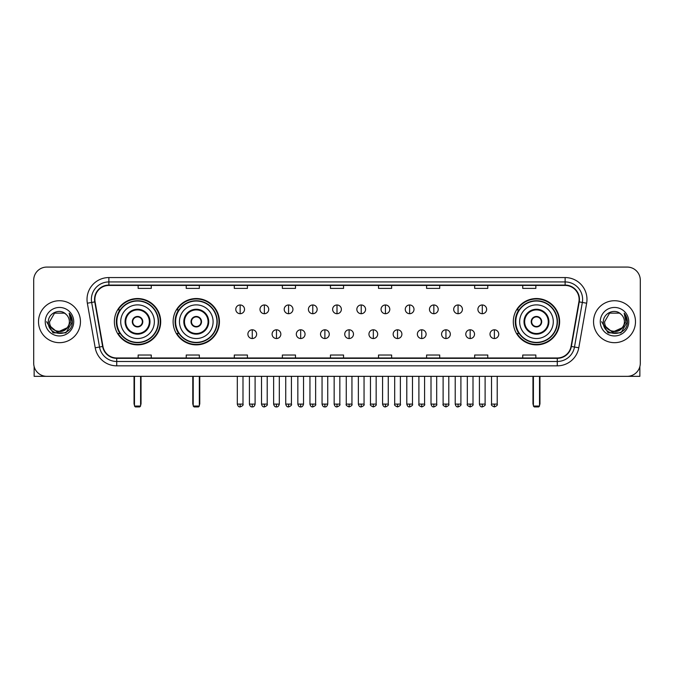<?xml version="1.0" encoding="UTF-8"?>
<svg xmlns="http://www.w3.org/2000/svg" width="674" height="674" viewBox="0 0 674 674"><rect width="100%" height="100%" fill="white"/><g stroke="black" fill="none" stroke-linecap="round" stroke-linejoin="round"><path stroke-width="1.01" d="M513.302 321.7A23.16 23.16 0 0 0 536.462 344.869A23.16 23.16 0 0 0 559.622 321.7A23.16 23.16 0 0 0 536.462 298.54A23.16 23.16 0 0 0 513.302 321.7M173.117 321.7A23.16 23.16 0 0 0 196.277 344.869A23.16 23.16 0 0 0 219.438 321.7A23.16 23.16 0 0 0 196.277 298.54A23.16 23.16 0 0 0 173.117 321.7M114.378 321.7A23.16 23.16 0 0 0 137.538 344.869A23.16 23.16 0 0 0 160.698 321.7A23.16 23.16 0 0 0 137.538 298.54A23.16 23.16 0 0 0 114.378 321.7M119.93 333.504A21.197 21.197 0 0 1 119.93 309.905M178.669 333.504A21.197 21.197 0 0 1 178.669 309.905M518.854 333.504A21.197 21.197 0 0 1 518.854 309.905M33.7 280.182L33.7 363.219A13.109 13.109 0 0 0 46.809 376.336L627.191 376.336A13.109 13.109 0 0 0 640.3 363.219L640.3 280.182A13.109 13.109 0 0 0 627.191 267.072L46.809 267.072A13.109 13.109 0 0 0 33.7 280.182L33.7 363.219M38.511 321.7A20.978 20.978 0 0 0 59.489 342.678A20.978 20.978 0 0 0 80.459 321.7A20.978 20.978 0 0 0 59.489 300.73A20.978 20.978 0 0 0 38.511 321.7A20.978 20.978 0 0 0 59.489 342.678A20.978 20.978 0 0 0 80.459 321.7A20.978 20.978 0 0 0 59.489 300.73A20.978 20.978 0 0 0 38.511 321.7M593.541 321.7A20.978 20.978 0 0 0 614.511 342.678A20.978 20.978 0 0 0 635.489 321.7A20.978 20.978 0 0 0 614.511 300.73A20.978 20.978 0 0 0 593.541 321.7A20.978 20.978 0 0 0 614.511 342.678A20.978 20.978 0 0 0 635.489 321.7A20.978 20.978 0 0 0 614.511 300.73A20.978 20.978 0 0 0 593.541 321.7M94.882 299.416A13.986 13.986 0 0 1 108.868 285.431L565.132 285.431A13.986 13.986 0 0 1 578.907 301.842L571.046 346.419A13.986 13.986 0 0 1 557.272 357.978L116.728 357.978A13.986 13.986 0 0 1 102.954 346.419L95.093 301.842A13.986 13.986 0 0 1 94.882 299.416M94.537 299.416A14.331 14.331 0 0 0 94.756 301.901L102.617 346.478A14.331 14.331 0 0 0 116.728 358.324L557.272 358.324A14.331 14.331 0 0 0 571.384 346.478L579.244 301.901A14.331 14.331 0 0 0 565.132 285.077L108.868 285.077A14.331 14.331 0 0 0 94.537 299.416M87.35 303.207A21.854 21.854 0 0 1 108.868 277.562L565.132 277.562A21.854 21.854 0 0 1 586.65 303.207L578.789 347.784A21.854 21.854 0 0 1 557.272 365.847L116.728 365.847A21.854 21.854 0 0 1 95.211 347.784L87.35 303.207L91.656 302.449A17.482 17.482 0 0 1 108.868 281.934L565.132 281.934A17.482 17.482 0 0 1 582.344 302.449L574.484 347.026A17.482 17.482 0 0 1 557.272 361.475L116.728 361.475A17.482 17.482 0 0 1 99.516 347.026L91.656 302.449A17.482 17.482 0 0 1 91.386 299.416M627.191 267.072L46.809 267.072M46.809 376.336L627.191 376.336M640.3 363.219L640.3 280.182M571.384 346.478L574.484 347.026L582.344 302.449L586.65 303.207M330.445 285.431L330.445 288.388L343.555 288.388L343.555 285.431M282.372 285.431L282.372 288.388L295.482 288.388L295.482 285.431M234.299 285.431L234.299 288.388L247.409 288.388L247.409 285.431M186.226 285.431L186.226 288.388L199.335 288.388L199.335 285.431M138.153 285.431L138.153 288.388L151.262 288.388L151.262 285.431M378.518 285.431L378.518 288.388L391.628 288.388L391.628 285.431M426.591 285.431L426.591 288.388L439.701 288.388L439.701 285.431M474.664 285.431L474.664 288.388L487.774 288.388L487.774 285.431M522.738 285.431L522.738 288.388L535.847 288.388L535.847 285.431M343.555 357.978L343.555 355.021L330.445 355.021L330.445 357.978M295.482 357.978L295.482 355.021L282.372 355.021L282.372 357.978M247.409 357.978L247.409 355.021L234.299 355.021L234.299 357.978M199.335 357.978L199.335 355.021L186.226 355.021L186.226 357.978M151.262 357.978L151.262 355.021L138.153 355.021L138.153 357.978M391.628 357.978L391.628 355.021L378.518 355.021L378.518 357.978M439.701 357.978L439.701 355.021L426.591 355.021L426.591 357.978M487.774 357.978L487.774 355.021L474.664 355.021L474.664 357.978M535.847 357.978L535.847 355.021L522.738 355.021L522.738 357.978M67.055 328.053C61.814 335.138 49.092 330.605 49.606 321.7C49 334.447 69.97 334.447 69.363 321.7C69.97 334.447 49 334.447 49.606 321.7L54.543 313.149L64.426 313.149L65.959 314.244C59.893 307.892 48.225 313.124 48.334 321.7C47.222 336.949 71.941 337.354 72.345 322.442L72.362 321.7C72.329 318.465 71.25 315.617 69.136 313.166L70.837 321.7L67.055 328.053A9.874 9.874 0 0 0 69.363 321.7C69.97 334.447 49 334.447 49.606 321.7L54.543 313.149M69.363 321.7A9.874 9.874 0 0 0 65.959 314.244M67.686 327.522L57.383 332.189L48.638 324.91M45.234 321.7A14.247 14.247 0 0 0 59.489 335.955A14.247 14.247 0 0 0 73.736 321.7A14.247 14.247 0 0 0 59.489 307.454A14.247 14.247 0 0 0 45.234 321.7M69.136 313.166L72.362 322.079L71.764 317.799L72.362 322.079L71.764 317.799L72.362 322.079L69.228 313.275L72.362 322.079L69.228 313.275L72.362 321.7L65.926 332.863L53.044 332.863L46.607 321.7M69.228 313.275L72.362 322.088M34.138 366.58L34.138 376.336L84.831 376.336M120.713 321.7A16.825 16.825 0 0 1 137.538 304.875A16.825 16.825 0 0 1 154.363 321.7A16.825 16.825 0 0 1 137.538 338.533A16.825 16.825 0 0 1 120.713 321.7A16.825 16.825 0 0 0 137.538 338.533A16.825 16.825 0 0 0 154.363 321.7M125.735 321.7A11.803 11.803 0 0 0 137.538 333.504A11.803 11.803 0 0 0 149.342 321.7A11.803 11.803 0 0 0 137.538 309.905A11.803 11.803 0 0 0 125.735 321.7M120.191 309.905A20.978 20.978 0 0 0 120.191 333.504M158.213 321.7A20.675 20.675 0 0 0 137.538 301.034A20.675 20.675 0 0 0 116.863 321.7A20.675 20.675 0 0 0 137.538 342.375A20.675 20.675 0 0 0 158.213 321.7M132.298 321.7A5.24 5.24 0 0 0 137.538 326.949A5.24 5.24 0 0 0 142.787 321.7A5.24 5.24 0 0 0 137.538 316.46A5.24 5.24 0 0 0 132.298 321.7M160.26 321.7A22.722 22.722 0 0 1 118.118 333.504L120.225 333.504A20.953 20.953 0 0 0 151.406 337.413A20.953 20.953 0 0 0 151.406 305.988A20.953 20.953 0 0 0 120.225 309.905L118.118 309.905A22.722 22.722 0 0 1 160.26 321.7M132.458 320.394L132.643 320.394A5.072 5.072 0 0 1 142.441 320.394L142.163 320.394A4.811 4.811 0 0 1 137.538 326.511A4.811 4.811 0 0 1 132.913 320.394A4.811 4.811 0 0 1 142.163 320.394L142.618 320.394M142.618 323.014L142.441 323.014A5.072 5.072 0 0 1 132.643 323.014L132.458 323.014M134.48 376.336L134.48 406.051L140.596 406.051L140.596 376.336M134.48 406.051L135.356 406.928L139.72 406.928L140.596 406.051M179.453 321.7A16.825 16.825 0 0 1 196.277 304.875A16.825 16.825 0 0 1 213.102 321.7A16.825 16.825 0 0 1 196.277 338.533A16.825 16.825 0 0 1 179.453 321.7A16.825 16.825 0 0 0 196.277 338.533A16.825 16.825 0 0 0 213.102 321.7M184.474 321.7A11.803 11.803 0 0 0 196.277 333.504A11.803 11.803 0 0 0 208.072 321.7A11.803 11.803 0 0 0 196.277 309.905A11.803 11.803 0 0 0 184.474 321.7M178.93 309.905A20.978 20.978 0 0 0 178.93 333.504L176.858 333.504A22.722 22.722 0 0 0 218.999 321.7A22.722 22.722 0 0 0 176.858 309.905L178.955 309.905A20.953 20.953 0 0 1 210.136 305.988A20.953 20.953 0 0 1 210.136 337.413A20.953 20.953 0 0 1 178.955 333.504M216.944 321.7A20.675 20.675 0 0 0 196.277 301.034A20.675 20.675 0 0 0 175.602 321.7A20.675 20.675 0 0 0 196.277 342.375A20.675 20.675 0 0 0 216.944 321.7M191.028 321.7A5.24 5.24 0 0 0 196.277 326.949A5.24 5.24 0 0 0 201.518 321.7A5.24 5.24 0 0 0 196.277 316.46A5.24 5.24 0 0 0 191.028 321.7M191.197 320.394L191.374 320.394A5.072 5.072 0 0 1 201.172 320.394L200.903 320.394A4.811 4.811 0 0 1 196.277 326.511A4.811 4.811 0 0 1 191.652 320.394A4.811 4.811 0 0 1 200.903 320.394L201.358 320.394M201.358 323.014L201.172 323.014A5.072 5.072 0 0 1 191.374 323.014L191.197 323.014M193.219 376.336L193.219 406.051L199.335 406.051L199.335 376.336M193.219 406.051L194.087 406.928L198.459 406.928L199.335 406.051M519.637 321.7A16.825 16.825 0 0 1 536.462 304.875A16.825 16.825 0 0 1 553.287 321.7A16.825 16.825 0 0 1 536.462 338.533A16.825 16.825 0 0 1 519.637 321.7A16.825 16.825 0 0 0 536.462 338.533A16.825 16.825 0 0 0 553.287 321.7M524.658 321.7A11.803 11.803 0 0 0 536.462 333.504A11.803 11.803 0 0 0 548.265 321.7A11.803 11.803 0 0 0 536.462 309.905A11.803 11.803 0 0 0 524.658 321.7M519.115 309.905A20.978 20.978 0 0 0 519.115 333.504M557.137 321.7A20.675 20.675 0 0 0 536.462 301.034A20.675 20.675 0 0 0 515.787 321.7A20.675 20.675 0 0 0 536.462 342.375A20.675 20.675 0 0 0 557.137 321.7M531.213 321.7A5.24 5.24 0 0 0 536.462 326.949A5.24 5.24 0 0 0 541.702 321.7A5.24 5.24 0 0 0 536.462 316.46A5.24 5.24 0 0 0 531.213 321.7M559.184 321.7A22.722 22.722 0 0 1 517.042 333.504L519.149 333.504A20.953 20.953 0 0 0 550.329 337.413A20.953 20.953 0 0 0 550.329 305.988A20.953 20.953 0 0 0 519.149 309.905L517.042 309.905A22.722 22.722 0 0 1 559.184 321.7M531.382 320.394L531.559 320.394A5.072 5.072 0 0 1 541.357 320.394L541.087 320.394A4.811 4.811 0 0 1 536.462 326.511A4.811 4.811 0 0 1 531.837 320.394A4.811 4.811 0 0 1 541.087 320.394L541.542 320.394M541.542 323.014L541.087 323.014A4.811 4.811 0 0 1 531.837 323.014L531.382 323.014M541.087 323.014L541.357 323.014A5.072 5.072 0 0 1 531.559 323.014L531.837 323.014M533.404 376.336L533.404 406.051L539.52 406.051L539.52 376.336M533.404 406.051L534.28 406.928L538.644 406.928L539.52 406.051M240.155 304.968A4.373 4.373 0 0 0 235.782 309.332A4.373 4.373 0 0 0 240.155 313.705A4.373 4.373 0 0 0 244.527 309.332A4.373 4.373 0 0 0 240.155 304.968L240.155 313.705A4.373 4.373 0 0 0 244.527 309.332A4.373 4.373 0 0 0 240.155 304.968M264.368 304.968A4.373 4.373 0 0 0 259.996 309.332A4.373 4.373 0 0 0 264.368 313.705A4.373 4.373 0 0 0 268.732 309.332A4.373 4.373 0 0 0 264.368 304.968L264.368 313.705A4.373 4.373 0 0 0 268.732 309.332A4.373 4.373 0 0 0 264.368 304.968M288.573 304.968A4.373 4.373 0 0 0 284.209 309.332A4.373 4.373 0 0 0 288.573 313.705A4.373 4.373 0 0 0 292.946 309.332A4.373 4.373 0 0 0 288.573 304.968L288.573 313.705A4.373 4.373 0 0 0 292.946 309.332A4.373 4.373 0 0 0 288.573 304.968M312.787 304.968A4.373 4.373 0 0 0 308.414 309.332A4.373 4.373 0 0 0 312.787 313.705A4.373 4.373 0 0 0 317.159 309.332A4.373 4.373 0 0 0 312.787 304.968L312.787 313.705A4.373 4.373 0 0 0 317.159 309.332A4.373 4.373 0 0 0 312.787 304.968M337 304.968A4.373 4.373 0 0 0 332.627 309.332A4.373 4.373 0 0 0 337 313.705A4.373 4.373 0 0 0 341.373 309.332A4.373 4.373 0 0 0 337 304.968L337 313.705A4.373 4.373 0 0 0 341.373 309.332A4.373 4.373 0 0 0 337 304.968M361.213 304.968A4.373 4.373 0 0 0 356.841 309.332A4.373 4.373 0 0 0 361.213 313.705A4.373 4.373 0 0 0 365.586 309.332A4.373 4.373 0 0 0 361.213 304.968L361.213 313.705A4.373 4.373 0 0 0 365.586 309.332A4.373 4.373 0 0 0 361.213 304.968M385.427 304.968A4.373 4.373 0 0 0 381.054 309.332A4.373 4.373 0 0 0 385.427 313.705A4.373 4.373 0 0 0 389.791 309.332A4.373 4.373 0 0 0 385.427 304.968L385.427 313.705A4.373 4.373 0 0 0 389.791 309.332A4.373 4.373 0 0 0 385.427 304.968M409.632 304.968A4.373 4.373 0 0 0 405.268 309.332A4.373 4.373 0 0 0 409.632 313.705A4.373 4.373 0 0 0 414.005 309.332A4.373 4.373 0 0 0 409.632 304.968L409.632 313.705A4.373 4.373 0 0 0 414.005 309.332A4.373 4.373 0 0 0 409.632 304.968M433.845 304.968A4.373 4.373 0 0 0 429.473 309.332A4.373 4.373 0 0 0 433.845 313.705A4.373 4.373 0 0 0 438.218 309.332A4.373 4.373 0 0 0 433.845 304.968L433.845 313.705A4.373 4.373 0 0 0 438.218 309.332A4.373 4.373 0 0 0 433.845 304.968M458.059 304.968A4.373 4.373 0 0 0 453.686 309.332A4.373 4.373 0 0 0 458.059 313.705A4.373 4.373 0 0 0 462.431 309.332A4.373 4.373 0 0 0 458.059 304.968L458.059 313.705A4.373 4.373 0 0 0 462.431 309.332A4.373 4.373 0 0 0 458.059 304.968M482.272 304.968A4.373 4.373 0 0 0 477.9 309.332A4.373 4.373 0 0 0 482.272 313.705A4.373 4.373 0 0 0 486.636 309.332A4.373 4.373 0 0 0 482.272 304.968L482.272 313.705A4.373 4.373 0 0 0 486.636 309.332A4.373 4.373 0 0 0 482.272 304.968M252.261 329.788A4.373 4.373 0 0 0 247.889 334.161A4.373 4.373 0 0 0 252.261 338.533A4.373 4.373 0 0 0 256.634 334.161A4.373 4.373 0 0 0 252.261 329.788L252.261 338.533A4.373 4.373 0 0 0 256.634 334.161A4.373 4.373 0 0 0 252.261 329.788M276.475 329.788A4.373 4.373 0 0 0 272.102 334.161A4.373 4.373 0 0 0 276.475 338.533A4.373 4.373 0 0 0 280.839 334.161A4.373 4.373 0 0 0 276.475 329.788L276.475 338.533A4.373 4.373 0 0 0 280.839 334.161A4.373 4.373 0 0 0 276.475 329.788M300.68 329.788A4.373 4.373 0 0 0 296.316 334.161A4.373 4.373 0 0 0 300.68 338.533A4.373 4.373 0 0 0 305.052 334.161A4.373 4.373 0 0 0 300.68 329.788L300.68 338.533A4.373 4.373 0 0 0 305.052 334.161A4.373 4.373 0 0 0 300.68 329.788M324.893 329.788A4.373 4.373 0 0 0 320.521 334.161A4.373 4.373 0 0 0 324.893 338.533A4.373 4.373 0 0 0 329.266 334.161A4.373 4.373 0 0 0 324.893 329.788L324.893 338.533A4.373 4.373 0 0 0 329.266 334.161A4.373 4.373 0 0 0 324.893 329.788M349.107 329.788A4.373 4.373 0 0 0 344.734 334.161A4.373 4.373 0 0 0 349.107 338.533A4.373 4.373 0 0 0 353.479 334.161A4.373 4.373 0 0 0 349.107 329.788L349.107 338.533A4.373 4.373 0 0 0 353.479 334.161A4.373 4.373 0 0 0 349.107 329.788M373.32 329.788A4.373 4.373 0 0 0 368.948 334.161A4.373 4.373 0 0 0 373.32 338.533A4.373 4.373 0 0 0 377.684 334.161A4.373 4.373 0 0 0 373.32 329.788L373.32 338.533A4.373 4.373 0 0 0 377.684 334.161A4.373 4.373 0 0 0 373.32 329.788M397.525 329.788A4.373 4.373 0 0 0 393.161 334.161A4.373 4.373 0 0 0 397.525 338.533A4.373 4.373 0 0 0 401.898 334.161A4.373 4.373 0 0 0 397.525 329.788L397.525 338.533A4.373 4.373 0 0 0 401.898 334.161A4.373 4.373 0 0 0 397.525 329.788M421.739 329.788A4.373 4.373 0 0 0 417.366 334.161A4.373 4.373 0 0 0 421.739 338.533A4.373 4.373 0 0 0 426.111 334.161A4.373 4.373 0 0 0 421.739 329.788L421.739 338.533A4.373 4.373 0 0 0 426.111 334.161A4.373 4.373 0 0 0 421.739 329.788M445.952 329.788A4.373 4.373 0 0 0 441.58 334.161A4.373 4.373 0 0 0 445.952 338.533A4.373 4.373 0 0 0 450.325 334.161A4.373 4.373 0 0 0 445.952 329.788L445.952 338.533A4.373 4.373 0 0 0 450.325 334.161A4.373 4.373 0 0 0 445.952 329.788M470.166 329.788A4.373 4.373 0 0 0 465.793 334.161A4.373 4.373 0 0 0 470.166 338.533A4.373 4.373 0 0 0 474.53 334.161A4.373 4.373 0 0 0 470.166 329.788L470.166 338.533A4.373 4.373 0 0 0 474.53 334.161A4.373 4.373 0 0 0 470.166 329.788M494.379 329.788A4.373 4.373 0 0 0 490.006 334.161A4.373 4.373 0 0 0 494.379 338.533A4.373 4.373 0 0 0 498.743 334.161A4.373 4.373 0 0 0 494.379 329.788L494.379 338.533A4.373 4.373 0 0 0 498.743 334.161A4.373 4.373 0 0 0 494.379 329.788M639.862 366.58L639.862 376.336L589.169 376.336M624.394 321.7C625 334.447 604.03 334.447 604.637 321.7L609.574 313.149L619.457 313.149L620.981 314.244C614.924 307.892 603.255 313.124 603.365 321.7C602.253 336.949 626.972 337.354 627.376 322.442L627.393 321.7C627.359 318.465 626.281 315.617 624.166 313.166L625.868 321.7L622.085 328.053A9.874 9.874 0 0 0 624.394 321.7C625 334.447 604.03 334.447 604.637 321.7C604.03 334.447 625 334.447 624.394 321.7A9.874 9.874 0 0 0 620.981 314.244M622.085 328.053C616.845 335.138 604.123 330.605 604.637 321.7M622.717 327.522L612.413 332.189L603.668 324.91M600.264 321.7A14.247 14.247 0 0 0 614.511 335.955A14.247 14.247 0 0 0 628.766 321.7A14.247 14.247 0 0 0 614.511 307.454A14.247 14.247 0 0 0 600.264 321.7M624.166 313.166L627.393 322.079L626.795 317.799L627.393 322.079L626.795 317.799L627.393 322.079L624.259 313.275L627.393 322.079L624.259 313.275L627.393 321.7L620.956 332.863L608.074 332.863L601.638 321.7M624.259 313.275L627.393 322.088M565.132 277.562L565.132 285.077M91.656 302.449L94.756 301.901M116.728 365.847L116.728 358.324M557.272 358.324L557.272 365.847M95.211 347.784L102.617 346.478M579.244 301.901L582.344 302.449M108.868 277.562L108.868 285.077M574.484 347.026L578.789 347.784M149.99 321.7A12.452 12.452 0 0 0 137.538 309.248A12.452 12.452 0 0 0 125.086 321.7A12.452 12.452 0 0 0 137.538 334.161A12.452 12.452 0 0 0 149.99 321.7M134.042 376.336L134.042 403.431L134.48 403.431M140.596 403.431L141.035 403.431L141.035 376.336M208.729 321.7A12.452 12.452 0 0 0 196.277 309.248A12.452 12.452 0 0 0 183.817 321.7A12.452 12.452 0 0 0 196.277 334.161A12.452 12.452 0 0 0 208.729 321.7M192.781 376.336L192.781 403.431L193.219 403.431M199.335 403.431L199.774 403.431L199.774 376.336M548.914 321.7A12.452 12.452 0 0 0 536.462 309.248A12.452 12.452 0 0 0 524.01 321.7A12.452 12.452 0 0 0 536.462 334.161A12.452 12.452 0 0 0 548.914 321.7M532.966 376.336L532.966 403.431L533.404 403.431M539.52 403.431L539.958 403.431L539.958 376.336M240.155 404.088L237.315 404.088C237.812 406.11 238.756 407.054 240.155 406.928L240.155 404.088L242.994 404.088L242.994 376.336M264.368 404.088L261.52 404.088C262.017 406.11 262.97 407.054 264.368 406.928L264.368 404.088L267.207 404.088L267.207 376.336M288.573 404.088L285.734 404.088C286.231 406.11 287.183 407.054 288.573 406.928L288.573 404.088L291.421 404.088L291.421 376.336M312.787 404.088L309.947 404.088C310.444 406.11 311.388 407.054 312.787 406.928L312.787 404.088L315.626 404.088L315.626 376.336M337 404.088L334.161 404.088C334.658 406.11 335.601 407.054 337 406.928L337 404.088L339.839 404.088L339.839 376.336M361.213 404.088L358.374 404.088C358.863 406.11 359.815 407.054 361.213 406.928L361.213 404.088L364.053 404.088L364.053 376.336M385.427 404.088L382.579 404.088C383.076 406.11 384.028 407.054 385.427 406.928L385.427 404.088L388.266 404.088L388.266 376.336M409.632 404.088L406.793 404.088C407.29 406.11 408.233 407.054 409.632 406.928L409.632 404.088L412.48 404.088L412.48 376.336M433.845 404.088L431.006 404.088C431.503 406.11 432.447 407.054 433.845 406.928L433.845 404.088L436.685 404.088L436.685 376.336M458.059 404.088L455.22 404.088C455.717 406.11 456.66 407.054 458.059 406.928L458.059 404.088L460.898 404.088L460.898 376.336M482.272 404.088L479.425 404.088C479.922 406.11 480.874 407.054 482.272 406.928L482.272 404.088L485.111 404.088L485.111 376.336M252.261 404.088L249.422 404.088C249.911 406.11 250.863 407.054 252.261 406.928L252.261 404.088L255.101 404.088L255.101 376.336M276.475 404.088L273.627 404.088C274.124 406.11 275.076 407.054 276.475 406.928L276.475 404.088L279.314 404.088L279.314 376.336M300.68 404.088L297.841 404.088C298.338 406.11 299.281 407.054 300.68 406.928L300.68 404.088L303.527 404.088L303.527 376.336M324.893 404.088L322.054 404.088C322.551 406.11 323.495 407.054 324.893 406.928L324.893 404.088L327.733 404.088L327.733 376.336M349.107 404.088L346.267 404.088C345.686 404.99 346.638 405.942 349.107 406.928L349.107 404.088L351.946 404.088L351.946 376.336M373.32 404.088L370.473 404.088C369.9 404.99 370.843 405.942 373.32 406.928L373.32 404.088L376.159 404.088L376.159 376.336M397.525 404.088L394.686 404.088C394.113 404.99 395.057 405.942 397.525 406.928L397.525 404.088L400.373 404.088L400.373 376.336M421.739 404.088L418.899 404.088C418.327 404.99 419.27 405.942 421.739 406.928L421.739 404.088L424.578 404.088L424.578 376.336M445.952 404.088L443.113 404.088C442.532 404.99 443.484 405.942 445.952 406.928L445.952 404.088L448.791 404.088L448.791 376.336M470.166 404.088L467.326 404.088C466.745 404.99 467.697 405.942 470.166 406.928L470.166 404.088L473.005 404.088L473.005 376.336M494.379 404.088L491.531 404.088C490.958 404.99 491.902 405.942 494.379 406.928L494.379 404.088L497.218 404.088L497.218 376.336M134.042 403.431A3.496 3.496 0 0 0 134.48 405.125M140.596 405.125A3.496 3.496 0 0 0 141.035 403.431M192.781 403.431A3.496 3.496 0 0 0 193.219 405.125M199.335 405.125A3.496 3.496 0 0 0 199.774 403.431M532.966 403.431A3.496 3.496 0 0 0 533.404 405.125M539.52 405.125A3.496 3.496 0 0 0 539.958 403.431M237.315 404.088L237.315 376.336M242.994 404.088C243.567 404.99 242.623 405.942 240.155 406.928M261.52 404.088L261.52 376.336M267.207 404.088C267.78 404.99 266.837 405.942 264.368 406.928M285.734 404.088L285.734 376.336M291.421 404.088C291.994 404.99 291.05 405.942 288.573 406.928M309.947 404.088L309.947 376.336M315.626 404.088C316.207 404.99 315.255 405.942 312.787 406.928M334.161 404.088L334.161 376.336M339.839 404.088C340.421 404.99 339.469 405.942 337 406.928M358.374 404.088L358.374 376.336M364.053 404.088C364.626 404.99 363.682 405.942 361.213 406.928M382.579 404.088L382.579 376.336M388.266 404.088C388.839 404.99 387.895 405.942 385.427 406.928M406.793 404.088L406.793 376.336M412.48 404.088C413.052 404.99 412.109 405.942 409.632 406.928M431.006 404.088L431.006 376.336M436.685 404.088C437.266 404.99 436.314 405.942 433.845 406.928M455.22 404.088L455.22 376.336M460.898 404.088C461.471 404.99 460.527 405.942 458.059 406.928M479.425 404.088L479.425 376.336M485.111 404.088C485.684 404.99 484.741 405.942 482.272 406.928M249.422 404.088L249.422 376.336M255.101 404.088C254.603 406.11 253.66 407.054 252.261 406.928M273.627 404.088L273.627 376.336M279.314 404.088C278.817 406.11 277.865 407.054 276.475 406.928M297.841 404.088L297.841 376.336M303.527 404.088C303.03 406.11 302.078 407.054 300.68 406.928M322.054 404.088L322.054 376.336M327.733 404.088C327.235 406.11 326.292 407.054 324.893 406.928M346.267 404.088L346.267 376.336M351.946 404.088C352.519 404.99 351.575 405.942 349.107 406.928M370.473 404.088L370.473 376.336M376.159 404.088C376.732 404.99 375.789 405.942 373.32 406.928M394.686 404.088L394.686 376.336M400.373 404.088C400.946 404.99 400.002 405.942 397.525 406.928M418.899 404.088L418.899 376.336M424.578 404.088C425.159 404.99 424.207 405.942 421.739 406.928M443.113 404.088L443.113 376.336M448.791 404.088C449.373 404.99 448.421 405.942 445.952 406.928M467.326 404.088L467.326 376.336M473.005 404.088C473.578 404.99 472.634 405.942 470.166 406.928M491.531 404.088L491.531 376.336M497.218 404.088C497.791 404.99 496.848 405.942 494.379 406.928"/></g></svg>
